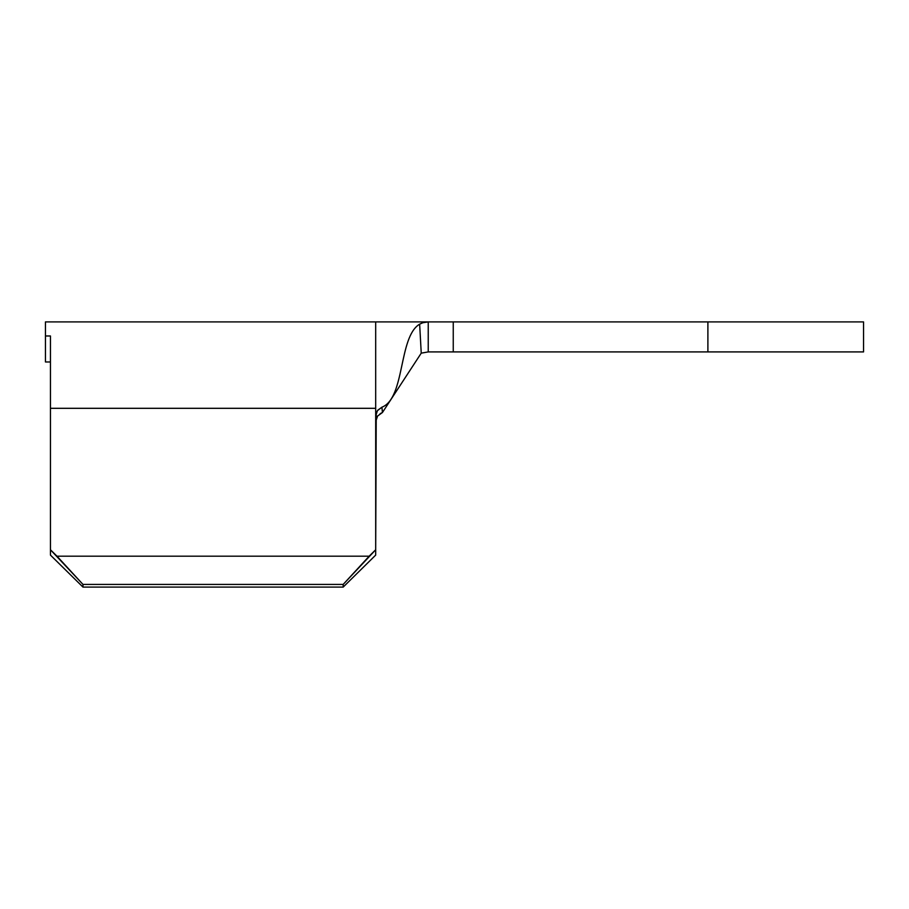 <?xml version="1.0" encoding="UTF-8"?>
<svg xmlns="http://www.w3.org/2000/svg" width="909" height="909" viewBox="0 0 909 909"><rect width="100%" height="100%" fill="white"/><g stroke="black" fill="none" stroke-linecap="round" stroke-linejoin="round"><path stroke-width="1.36" d="M50.45 335.978L50.45 555.092L82.98 587.1L343.17 587.1L375.69 555.092L343.17 587.1L82.98 587.1L82.98 584.43L343.17 584.43L343.17 587.1L375.69 555.092L375.69 549.763L375.69 555.092L343.17 587.1L343.17 584.43L82.98 584.43L50.45 549.763L50.45 408.311L375.69 408.311L375.69 321.9L375.69 549.763L369.168 556.183L56.983 556.183L369.168 556.183L343.17 584.43L375.69 549.763L376.235 412.947L377.78 410.198L381.928 407.198L382.428 412.527L377.599 416.027L375.69 421.662L377.599 416.027L382.428 412.527L421.242 353.147L382.428 412.527L380.121 413.675L382.428 412.527L381.928 407.198C405.266 398.153 398.358 336.762 419.64 324.161C398.358 336.762 405.266 398.153 381.928 407.198L377.405 410.698L375.69 416.049L375.69 408.311L50.45 408.311L50.45 335.978L45.45 335.978L50.45 335.978M45.45 361.975L50.45 361.975L45.45 361.975L45.45 321.9L45.45 361.975M56.983 556.183L82.98 584.43L82.98 587.1L50.45 555.092L50.45 549.763L56.983 556.183M428.105 351.919L453.25 351.919L453.25 321.9L428.23 321.9L428.23 351.919L707.895 351.919L453.25 351.919L453.25 321.9L707.895 321.9L707.895 351.919L863.55 351.919L863.55 321.9L428.23 321.9L428.23 351.919L421.242 353.147L419.64 324.161L422.799 322.74L428.23 321.9L422.799 322.74L419.64 324.161L422.799 322.74M425.56 322.093L424.969 322.195M863.55 321.9L707.895 321.9L863.55 321.9L863.55 351.919L707.895 351.919L863.55 351.919M707.895 321.9L707.895 351.919M428.23 351.919L421.242 353.147L419.64 324.161M45.45 321.9L427.56 321.911"/></g></svg>

